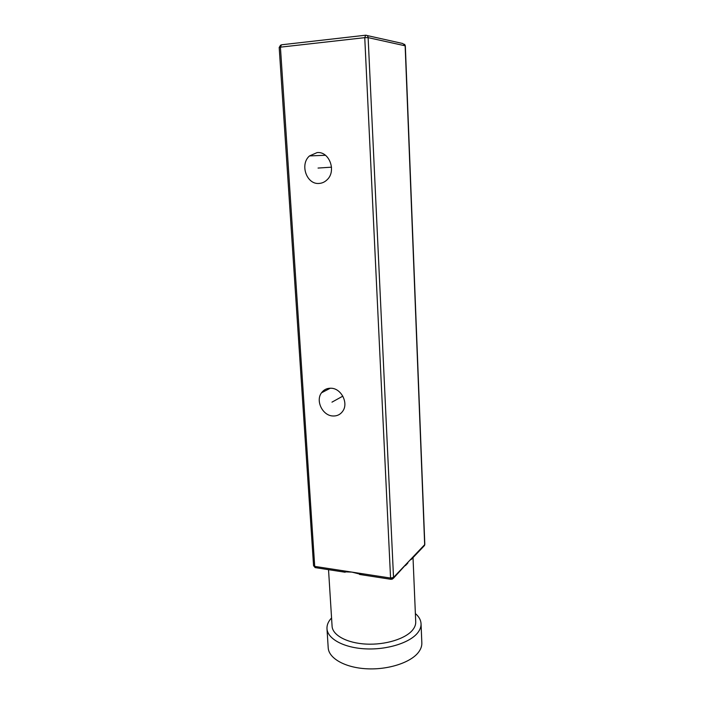 <?xml version="1.0" encoding="UTF-8"?>
<svg xmlns="http://www.w3.org/2000/svg" width="704" height="704" viewBox="0 0 704 704"><rect width="100%" height="100%" fill="white"/><g stroke="black" fill="none" stroke-linecap="round" stroke-linejoin="round"><path stroke-width="1.06" d="M365.42 35.244L281.468 44.801L280.421 47.159L364.751 37.655L368.13 37.629L405.328 45.848L404.598 44.255M392.41 579.154L393.527 577.447L368.13 37.629C367.919 36.018 367.101 35.218 365.693 35.209L364.751 37.655L390.562 578.054L351.921 572.114L363.889 575.133M366.969 35.499L402.89 43.542L405.143 45.76L424.67 544.676L409.693 560.428L412.271 558.404M317.126 152.583C329.322 151.184 336.635 171.046 327.166 179.705C324.817 182.028 322.08 183.278 318.965 183.445C306.592 184.615 299.587 164.358 309.505 155.927L317.126 152.583M331.144 388.238C341.238 388.379 348.709 403.058 342.795 411.118C340.366 414.568 337.031 416.187 332.798 415.976C322.582 415.65 315.33 400.77 321.517 392.806C323.884 389.611 327.096 388.089 331.144 388.238M391.362 579.366L390.562 578.054L393.527 577.447L409.693 560.428L393.351 578.345L390.931 579.304L359.542 574.455M405.434 565.611L407.836 563.077M328.53 569.668L332.086 626.226C332.508 635.21 346.993 643.157 366.247 644.09C385.466 645.084 405.68 638.766 412.676 629.948C414.814 627.273 415.835 624.571 415.721 621.843L413.019 557.621M423.878 546.181L424.811 544.359L405.328 45.848M315.638 567.679L314.714 566.394L351.921 572.114L341.801 571.718M326.982 628.681L328.205 647.794C328.706 658.293 344.96 667.656 366.599 668.782C388.194 669.979 410.828 662.552 418.528 652.238C420.851 649.158 421.96 646.043 421.837 642.893L421.054 623.753C421.168 626.789 420.059 629.798 417.718 632.782C409.957 642.752 387.209 649.968 365.499 648.859C343.763 647.821 327.457 638.81 326.982 628.681C326.797 624.958 328.319 621.377 331.566 617.954M421.054 623.753C420.851 620.03 418.959 616.634 415.378 613.562M318.05 168.062L331.522 167.174M331.971 402.151L342.83 396.141M279.189 47.467L280.421 47.159L314.714 566.394L313.562 565.69L279.189 47.467L280.606 45.126M309.505 155.927L325.45 155.276M321.517 392.806L330.299 388.212M411.198 559.539L424.503 545.521L424.811 544.359M313.562 565.69L315.146 567.609L345.154 572.238"/></g></svg>

